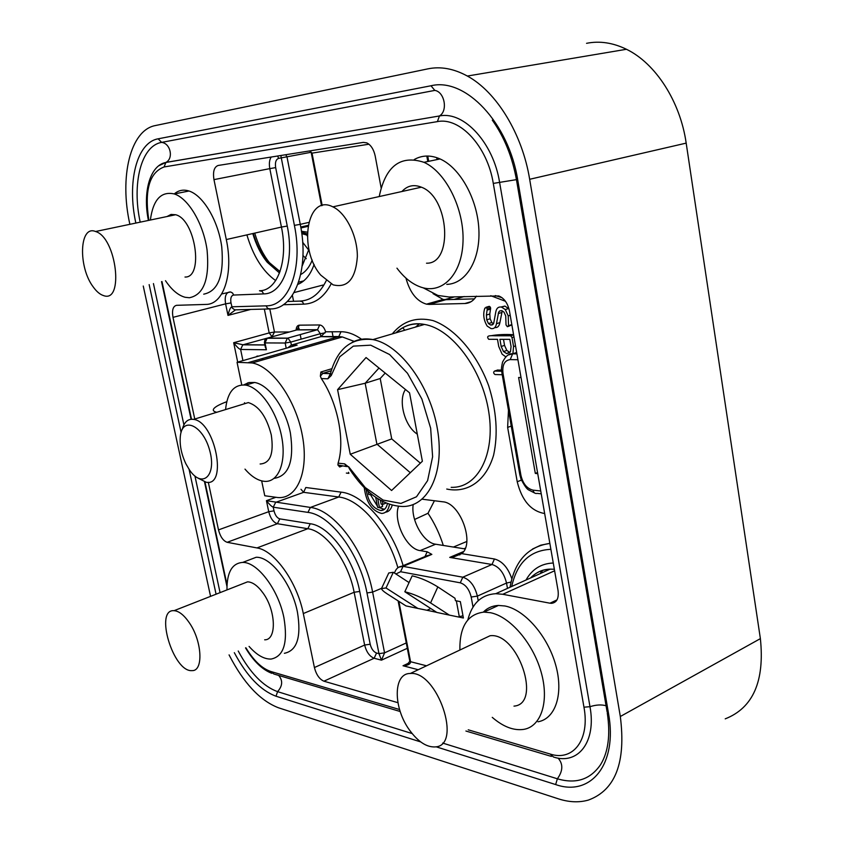 <?xml version="1.0" encoding="UTF-8"?>
<svg xmlns="http://www.w3.org/2000/svg" width="844" height="844" viewBox="0 0 844 844"><rect width="100%" height="100%" fill="white"/><g stroke="black" fill="none" stroke-linecap="round" stroke-linejoin="round"><path stroke-width="1.27" d="M458.471 616.964L463.398 618.008L460.349 601.635L455.422 600.643L454.969 598.238L437.836 586.918L430.577 602.922L449.335 615.097L458.471 616.996L459.284 616.595L456.34 600.833M462.997 615.835L459.284 616.595M430.82 608.556L426.958 610.275L436.664 612.333M505.809 356.843L502.106 354.163L498.73 346.451L497.485 339.341L488.708 339.299C484.625 334.34 493.582 336.007 496.894 335.775L510.704 335.785L512.002 337.558L513.563 346.557L512.888 353.741M509.818 339.362L511.063 346.536L510.493 351.621L506.695 353.583L503.467 351.547L501.178 346.473L499.922 339.341L509.818 339.362M497.243 370.178L501.558 370.031M490.765 335.775C497.454 334.562 505.06 334.192 513.574 334.699M516.57 351.906L516.264 352.644M502.254 310.824L499.88 322.64C499.226 326.217 497.506 327.862 494.721 327.599M488.581 306.541L490.069 306.805L490.649 308.049L489.794 314.021L490.132 318.779L491.83 322.535L493.455 323.822M501.019 307.005L504.912 306.077L509.006 308.925M511.865 324.845L508.141 326.491M385.518 512.202C388.81 511.759 391.046 509.396 392.228 505.134M405.953 278.109C409.889 292.562 416.736 301.245 426.484 304.167L429.301 304.41L445.917 299.683L443.089 299.451L426.484 304.167M424.986 556.555L427.191 551.786L420.133 550.604C406.608 549.117 393.051 521.138 398.526 506.273M422.211 499.205L442.783 501.8C460.212 502.623 475.161 543.504 461.71 553.632L494.436 558.992C502.243 561.081 508.046 567.674 511.833 578.784M508.468 410.195L507.634 427.402L517.224 481.755C521.919 500.576 531.066 511.169 544.665 513.532M429.301 304.41L464.875 303.513C469.623 303.323 473.463 300.865 476.396 296.149M459.801 554.962L459.484 553.284M413.18 504.596C410.733 520.126 423.53 542.861 435.641 544.222L465.023 548.916M548.368 569.236L547.946 570.111M415.501 327.071L419.552 323.779M404.782 330.226L402.757 327.757M433.056 293.649L443.089 299.451M474.412 298.871L445.917 299.683M375.696 497.327L377.648 507.349L379.462 507.592L382.606 506.4L382.174 504.216M370.516 494.7L377.437 506.252M379.03 507.539L384.41 509.333M380.412 500.26L381.15 504.068L382.986 504.322L386.119 503.045M203.71 294.166C218.195 291.264 224.209 275.471 221.74 246.786C218.227 220.706 203.267 195.47 189.003 191.008C183.412 189.267 178.495 190.238 174.275 193.93M284.386 653.298C297.109 650.661 301.456 636.946 297.447 612.164C292.066 584.164 271.008 556.618 256.175 557.262L247.313 560.648M537.976 721.789C555.616 718.845 563.887 693.557 555.584 664.618C547.461 635.69 524.525 609.621 504.902 605.981L498.445 605.443C492.442 605.728 487.389 607.954 483.296 612.143M446.782 284.386C465.825 283.837 480.341 260.363 478.886 229.79C477.598 199.268 460.191 167.819 440.062 158.946C430.725 154.895 422.137 155.085 414.267 159.527M397.904 702.683L323.917 681.192C319.443 679.23 316.278 674.683 314.411 667.541L364.64 645.048L354.132 592.266L303.302 613.556C297.215 582.065 274.5 550.425 256.977 547.925L227.152 542.302C223.217 540.899 220.337 536.763 218.501 529.895L208.31 482.262M194.764 419.025L172.988 317.355C171.817 310.17 173.009 306.161 176.575 305.317L205.862 304.42C223.396 304.789 233.777 274.131 226.297 239.548L213.965 179.624C212.741 171.659 214.144 166.933 218.174 165.466L363.374 142.383L366.792 142.879C370.949 145.01 373.744 149.388 375.2 156.024L381.119 187.79M423.192 287.825L437.899 295.442L449.061 296.993L498.772 295.949C504.184 298.185 507.75 303.196 509.449 310.961L558.053 590.557C558.971 598.28 556.829 602.542 551.638 603.323L549.971 603.196L556.987 599.894M554.614 570.776L502.792 594.292L549.971 603.196M502.792 594.292L495.744 593.691C481.397 594.651 472.091 603.386 467.829 619.907M303.302 613.556L314.411 667.541M243.758 384.885L248.843 382.564L254.624 382.469C268.803 384.685 285.462 407.947 290.399 433.056C294.334 460.887 288.922 475.984 274.152 478.369M241.753 384.927L237.058 362.298L252.198 362.962C272.296 366.391 295.917 400.045 302.395 435.715C309.115 471.427 297.215 499.289 277.855 497.549L264.763 495.755L261.672 480.89M323.21 286.169L322.988 285.05L294.071 292.573M434.438 500.745L427.992 513.279C434.502 523.037 439.597 533.756 443.29 545.435M306.889 235.075L307.279 235.972M586.548 43.318C599.62 40.712 612.923 42.696 626.459 49.279C655.609 63.353 680.243 101.47 686.183 143.121L529.663 179.287L620.319 716.503L760.381 638.634L686.183 143.121M760.381 638.634C764.791 681.182 753.07 707.926 725.218 718.856M210.567 596.36L143.258 286.021M620.319 716.503C626.1 762.269 615.466 790.121 588.416 800.07C579.1 802.728 569.035 802.296 558.201 798.783L278.457 707.768C260.026 700.668 243.557 683.049 229.072 654.891M129.881 224.325C119.268 177.462 130.113 130.176 155.37 125.556L427.982 68.839C440.673 66.243 453.798 68.638 467.344 76.044L626.459 49.279M529.663 179.287C522.288 133.88 496.536 91.848 467.344 76.044M292.383 295.316L293.575 301.297M298.913 328.094L299.282 329.909M300.211 334.583L301.129 339.151M332.114 331.776L333.063 336.651M333.359 338.138L333.623 339.488M427.992 513.279L414.562 519.493M235.497 309.864L227.996 315.403C229.157 310.212 230.423 307.343 231.794 306.794L266.082 305.844C288.838 306.383 303.365 268.445 294.398 225.369L280.83 155.496M285.757 154.716L286.992 156.931L300.264 224.346L308.661 222.436M185.005 277.043C204.016 277.94 195.46 219.398 175.626 214.735L171.015 214.439L167.017 216.539M165.498 280.704C171.68 289.882 178.221 295.411 185.11 297.278L189.394 297.742C203.763 294.873 209.671 279.005 207.086 250.14C203.488 223.903 188.507 198.467 174.318 193.951C161.088 190.997 153.102 199.69 150.369 220.02M253.295 233.44C256.376 243.916 260.775 252.831 266.493 260.184L280.029 271.589M302.152 266.071L308.915 249.318M275.671 280.598C262.769 271.335 253.179 256.091 246.902 234.885M314.116 264.425C310.476 274.827 305.043 281.474 297.837 284.375M381.541 588.331L372.615 592.098L384.569 652.845L381.467 660.166L378.977 653.657L366.982 592.942C359.766 553.632 330.616 514.724 307.954 512.392L273.245 507.191C271.684 506.622 269.415 504.448 266.44 500.661L310.392 507.434L338.729 497.01L303.629 492.326L275.65 502.38L273.245 507.191L274.005 510.863C275.186 515.346 277.106 518.016 279.786 518.87L310.254 523.734C329.35 525.918 353.647 558.559 359.723 591.433L370.199 644.236C371.392 648.888 373.512 651.821 376.54 653.034L378.977 653.657L384.569 652.845L406.27 642.938M264.657 639.815C276.821 640.279 276.072 610.792 263.17 593.205C257.863 585.841 252.672 582.054 247.587 581.832L242.471 583.837M249.075 646.42C256.766 655.081 264.119 659.301 271.124 659.058C283.763 656.474 288.026 642.727 283.932 617.797C278.467 589.639 257.42 561.851 242.682 562.42C232.089 563.191 226.846 572.359 226.962 589.924M513.985 706.122C542.291 704.096 517.783 631.966 490.069 635.743L481.27 639.9M492.263 717.368C503.256 726.832 513.753 730.83 523.765 729.374C541.331 726.515 549.486 701.121 541.099 671.961C532.88 642.801 509.924 616.447 490.364 612.691L483.918 612.111C467.534 614.094 459.526 626.733 459.885 650.017M426.515 263.201C453.397 264.151 449.409 197.264 421.388 187.189C413.803 184.182 407.314 185.617 401.934 191.514M396.954 268.16C404.276 277.908 412.378 284.28 421.272 287.266C442.425 294.398 462.016 274.289 463.018 241.574C464.284 208.964 445.938 172.039 423.962 162.312C400.446 154.695 385.539 166.11 379.22 196.557M350.26 454.262L337.579 389.654L366.053 357.539L409.54 392.808L422.38 461.246L391.584 490.501L350.26 454.262L391.721 438.901L380.201 378.513L385.202 373.069M342.189 466.078L339.668 466.975L337.927 465.012L338.085 463.166C345.185 440.842 337.843 403.115 321.342 378.566L320.351 376.192L320.878 372.014L331.861 368.691M537.733 473.653L535.318 473.41L518.617 377.49L521.033 377.563M426.958 610.275L417.885 608.429L386.014 587.973L381.509 588.542C381.625 589.734 383.598 591.57 387.428 594.039L405.985 605.908L417.885 608.429M427.191 551.786L431.843 554.392L403.052 566.366L462.797 577.201L491.989 564.499L449.725 557.399L453.355 557.072L461.71 553.632M398.874 601.361L410.564 661.717C410.522 664.091 408 665.441 403.031 665.768L407.072 664.26M535.318 473.41L537.544 472.534M237.058 362.298L297.13 345.112L291.38 345.08L320.899 336.661L320.319 333.707L290.779 342.094L291.38 345.08L287.825 347.781M294.598 350.081L294.725 350.703M255.278 357.086L273.762 351.8M281.527 353.045L281.801 354.427M265.259 346.778L266.409 349.754L240.624 349.469C239.063 349.047 236.742 346.8 233.672 342.727L242.893 344.732L264.879 344.89M309.97 150.865L312.027 153.133L322.186 205.525M378.988 368.037L365.157 383.25L380.201 378.513M337.579 389.654L365.157 383.25L376.878 444.06L410.3 472.714M420.375 463.156L391.721 438.901M296.117 330.12C296.297 327.018 297.352 325.362 299.282 325.172L319.686 324.961C322.292 325.288 324.275 327.567 325.636 331.808L320.899 336.661L342.379 336.956L338.803 336.556L248.463 362.561M364.26 487.716C366.233 502.486 372.046 511.063 381.699 513.447C385.908 513.215 388.504 510.166 389.474 504.311M366.18 489.594C368.153 501.747 373.08 508.732 380.939 510.546C384.305 510.398 386.468 508.067 387.438 503.583M382.986 504.322L382.406 501.325M372.426 494.953L368.68 494.468L368.29 491.524M379.462 507.592L377.732 498.656M486.671 307.817L487.252 309.062L486.397 315.044L486.735 319.802L488.444 323.558L490.691 325.046L492.368 324.877L493.687 323.347L495.797 311.963C496.472 308.218 498.371 306.594 501.505 307.089L505.261 309.537L508.225 315.878L508.542 325.647L507.392 326.723L506.031 324.94L505.725 315.909L503.963 312.111L501.684 310.645L499.669 310.961L498.604 312.312L496.483 323.685C495.787 327.409 493.962 329.044 491.008 328.58L487.188 326.09C483.591 320.076 482.821 314.084 484.867 308.102L490.069 306.805M487.252 309.062L490.649 308.049M487.22 310.075L490.617 309.062M486.397 315.044L489.794 314.021M486.735 319.802L490.132 318.779M488.444 323.558L491.83 322.535M505.261 309.537L508.668 308.524M508.225 315.878L510.198 315.276M508.542 325.647L511.833 324.634M512.002 337.558L513.964 336.935M513.563 346.557L515.526 345.924M502.222 374.747L495.017 374.536C493.371 373.248 493.234 372.088 494.584 371.054L501.663 371.233M503.499 339.351L504.554 345.396L506.843 350.46L503.467 351.547M506.843 350.46L509.934 352.465M244.317 403.822L244.549 402.736M244.992 469.116C251.385 476.522 257.789 480.595 264.225 481.323C278.214 482.852 286.643 462.702 281.738 437.108C277.022 411.534 260.089 387.396 245.741 385.117C234.083 384.094 227.352 392.249 225.559 409.572M453.956 299.451L464.211 296.529M262.948 358.394L261.788 360.198M454.737 296.814L444.725 299.662M226.751 401.702C220.041 404.213 215.8 406.449 214.007 408.433C212.498 410.226 213.405 411.503 216.729 412.283M260.121 464C270.291 463.335 274.005 453.629 271.272 434.871C266.556 416.641 258.908 405.88 248.315 402.588L240.624 404.951M189.562 470.045C202.243 488.876 216.781 475.837 209.755 450.664C203.172 425.418 182.378 415.733 180.342 436.148C179.498 445.02 181.376 454.294 185.965 463.957L189.562 470.045M182.315 429.301C184.245 421.926 188.012 418.624 193.614 419.384C215.093 421.768 227.891 486.893 206.179 482.24L198.277 478.263M405.458 389.506C398.273 399.666 403.886 423.762 415.501 432.856L417.305 434.217M93.304 287.044C96.606 291.613 99.972 294.451 103.411 295.548C124.321 303.787 116.567 237.449 95.562 231.509C79.283 224.609 77.965 267.105 93.304 287.044M307.269 235.181L301.793 233.63M301.456 231.267L307.322 232.142M320.773 275.133L333.085 284.839C347.58 288.342 355.672 278.953 357.35 256.681C357.539 236.13 346.029 212.846 332.863 206.854C306.826 193.223 297.9 249.085 320.773 275.133M409.804 730.482C418.265 741.887 426.737 747.362 435.219 746.919C462.86 745.801 437.266 670.463 410.279 673.491C392.966 673.101 393.009 708.074 409.804 730.482M189.341 622.798C184.055 615.086 178.97 611.045 174.075 610.676C154.241 608.893 173.199 672.299 191.936 670.621C203.647 671.476 202.191 641.218 189.341 622.798M409.055 582.571L393.304 572.285L386.014 587.973M381.762 587.994L388.757 572.981L393.304 572.285M453.418 547.06L466.795 541.479M463.968 548.748L465.329 548.167M449.335 615.097L436.844 612.449L404.825 591.76L412.157 575.83C420.481 577.771 429.037 581.474 437.836 586.918M430.577 602.922C421.726 597.52 413.138 593.796 404.825 591.76M331.101 283.943C324.244 296.951 315.15 303.692 303.829 304.146L283.289 304.726M269.816 309.009L274.469 332.03L289.503 331.966M325.636 331.808L340.987 331.734C347.633 331.734 354.491 334.245 361.57 339.246M392.27 333.907C402.788 321.089 416.356 316.648 432.961 320.572C454.8 328.221 476.723 353.436 488.613 385.571C496.557 410.817 498.213 434.016 493.603 455.169C485.986 480.932 467.576 493.487 446.74 489.045M348.54 472.292L348.899 473.357L346.356 473.073M305.939 487.515L341.092 492.136C363.564 494.257 392.08 527.226 403.126 565.638M245.889 647.77C253.675 660.609 261.967 668.511 270.787 671.476L399.571 709.53M468.23 729.817L550.214 754.051C573.16 761.626 590.051 739.777 583.964 707.188L493.286 183.412C487.452 146.476 459.927 116.841 437.392 121.62L164.116 166.954C149.399 172.514 144.313 190.311 148.85 220.347M161.964 281.548L191.504 419.225M204.976 482.008L227.015 584.723M135.852 223.069C126.895 182.642 136.538 142.436 158.166 138.817L430.999 85.761C465.392 77.247 508.911 122.844 517.836 180.627L608.513 713.475C617.84 764.337 590.716 796.989 555.658 784.561L436.074 746.782M420.713 741.929L276.009 696.216C260.648 690.519 246.743 675.991 234.315 652.665M216.075 594.197L189.088 469.348M181.091 432.392L149.156 284.607M237.691 362.118L233.672 342.727L269.173 332.916L264.341 309.083M250.805 309.421L227.996 315.403L225.601 303.851L172.988 317.355M218.501 529.895L268.73 511.686L266.44 500.661L275.819 497.316M418.234 669.725L403.031 665.768L408.612 663.162M407.304 648.298L381.467 660.166L374.135 658.257L323.917 681.192M287.287 301.487L299.82 301.097C310.919 300.601 319.718 293.796 326.217 280.704M268.877 308.967L234.748 309.853L232.237 308.018L230.992 302.933C230.275 298.248 231.14 295.622 233.598 295.052L263.655 293.902C282.814 294.113 294.788 262.051 287.255 226.055L275.661 167.597C274.922 162.407 275.935 159.326 278.71 158.355L311.035 152.3M221.687 293.965L230.612 291.95L232.659 293.111L233.598 295.052M226.297 239.548L281.442 227.068L269.806 168.631L213.965 179.624M263.655 293.902L262.094 291.328L259.477 290.769C277.412 290.906 288.521 260.785 281.442 227.068L287.255 226.055M294.398 225.369L300.264 224.346C309.685 269.732 294.218 309.59 270.228 308.936L267.632 308.398L266.082 305.844M230.992 302.933L225.601 303.851C224.515 296.824 225.802 292.868 229.473 292.003M275.661 167.597L269.806 168.631C268.941 163.82 269.384 159.959 271.135 157.047M256.977 547.925L307.828 528.713L277.391 523.713L227.152 542.302M359.723 591.433L354.132 592.266C348.414 561.471 325.71 530.855 307.828 528.713L310.254 523.734M397.893 567.759C387.501 530.96 360.251 499.12 338.729 497.01L341.092 492.136M307.954 512.392L310.392 507.434C334.256 509.765 365.041 550.689 372.615 592.098L366.982 592.942M305.75 487.579L303.629 492.326L300.981 489.277M376.54 653.034L374.135 658.257C369.598 656.432 366.433 652.022 364.64 645.048L370.199 644.236M279.786 518.87L277.391 523.713C273.372 522.415 270.491 518.406 268.73 511.686L274.005 510.863M550.889 549.317C530.043 550.351 516.982 562.737 511.696 586.485M526.012 580.018C532.131 569.151 541.215 563.486 553.263 563.022M554.35 569.246L550.077 569.151C542.291 569.552 535.771 572.496 530.538 577.971M541.12 570.829L540.677 573.392M532.501 549.054L540.698 545.192L549.855 543.378M427.75 156.035L428.699 161.32M495.344 295.579L502.001 297.679M436.728 157.628L437.076 159.569M338.085 463.166L344.647 463.862L349.332 467.597L365.22 487.547L383.113 500.07L400.942 503.414L416.482 496.778L427.602 480.616L432.613 456.731L430.651 428.203L421.863 399.001L407.473 373.259L389.58 354.522L370.695 345.175L353.362 346.124L339.699 356.812L331.238 375.548L327.883 378.798L321.342 378.566M451.181 487.336C477.493 488.37 495.586 454.747 488.76 411.935C482.24 369.155 452.046 328.938 424.469 324.434C413.286 322.587 403.738 325.394 395.825 332.863M351.916 342.516C358.194 339.088 365.188 338.106 372.921 339.594C400.172 344.531 430.556 386.077 437.572 429.934C444.893 473.843 427.465 507.919 401.512 506.442C382.258 505.166 364.914 492.653 349.458 468.905L349.332 467.597M368.944 144.208L312.027 153.133L309.526 150.939M402.778 190.596L402.904 191.293M517.931 359.734L510.219 359.607C504.48 360.377 502.085 365.019 503.024 373.533L520.938 475.383C522.963 483.749 526.994 488.665 533.028 490.142L540.751 490.986M516.676 352.507L512.93 353.72L516.897 353.773M508.478 354.934L512.624 353.836C509.048 353.277 505.693 356.02 502.56 362.076C500.587 371.075 501.832 369.672 501.916 372.953L503.024 373.533M507.487 588.395L506.516 583.046L477.366 596.117L478.21 600.706M473.03 607.047L471.184 597.035C469.232 589.291 465.603 584.554 460.275 582.824L400.573 571.726L395.899 573.983M398.115 600.865L409.72 660.746L410.564 661.717L426.536 665.8M463.525 551.575L449.725 557.399M435.641 544.222L420.133 550.604M511.021 582.054L506.516 583.046C503.984 572.854 499.142 566.672 491.989 564.499L494.436 558.992M460.275 582.824L462.797 577.201C469.908 579.469 474.771 585.778 477.366 596.117L471.184 597.035M431.843 554.392L426.864 555.774M398.864 567.136L403.052 566.366L400.573 571.726M354.195 341.387L342.379 336.956L252.198 362.962M272.591 336.672L242.798 344.837L264.9 344.996M266.852 338.296L287.361 338.212L317.228 329.793L296.845 329.92L267.527 338.085L287.931 338.117L290.779 342.094L285.156 343.023L265.016 342.917L266.409 349.754M331.217 370.79L322.893 373.322L330.447 373.544M286.211 348.245L285.156 343.023L287.361 338.212L317.534 329.688L320.319 333.707L325.183 332.821M242.777 344.848L240.624 349.469L242.924 360.62M247.545 382.923L247.862 384.484M299.282 325.172L297.151 329.814L296.223 330.088M340.375 466.11L339.668 466.975M320.878 372.014L322.893 373.322L320.351 376.192M272.063 336.672L269.173 332.916L274.469 332.03L272.063 336.672M277.581 156.013L278.71 158.355M510.219 359.607L512.624 353.836L516.918 353.889M520.938 475.383L519.788 474.528L501.99 373.386M533.028 490.142C533.693 492.769 535.064 493.856 537.143 493.381L541.236 493.835M330.447 373.575L327.883 378.798M396.448 332.673C404.265 325.077 413.602 322.334 424.469 324.434L372.921 339.594C351.621 337.273 337.516 348.445 330.584 373.122L331.238 375.548M349.047 468.135L348.772 466.785L346.177 466.384L344.647 463.862M346.399 466.532L337.927 465.012M264.415 342.653L265.016 342.917L267.2 338.191L264.889 339.847L264.415 342.653M464.875 303.513L470.984 301.741M517.224 481.755L521.413 480.099M507.634 427.402L511.264 426.072M303.829 304.146L302.331 301.635L299.82 301.097M319.686 324.961L317.534 329.688L297.046 329.856M340.987 331.734L338.803 336.556L321.3 336.556M430.999 85.761L434.808 90.403L161.626 142.393C141.075 145.727 131.769 183.749 140.199 222.162M158.166 138.817L161.626 142.393C170.52 143.322 173.758 158.387 165.952 162.407L440.209 115.839C464.327 111.397 493.413 143.09 499.595 182.367L589.977 706.692C596.508 741.802 578.182 765.223 553.495 757.026L550.214 754.051M158.788 165.751L165.867 162.459L164.116 166.954M153.439 283.584L183.897 424.848M194.943 476.048L220.073 592.625M434.808 90.403C444.64 91.859 448.101 111.028 439.46 115.913L437.392 121.62M238.23 651.009C250.014 672.826 263.128 686.372 277.581 691.647L412.146 733.563M278.657 675.422C282.972 680.507 282.613 685.919 277.581 691.647L276.009 696.216M516.454 179.635L493.286 183.412M442.657 743.068L557.367 778.79C576.009 784.276 590.441 779.518 600.675 764.506C608.324 751.899 610.518 734.691 607.269 712.885M551.427 756.414L465.909 731.02M400.204 711.513L273.846 673.997L270.787 671.476M558.063 758.091C563.264 763.978 563.032 770.878 557.367 778.79L555.658 784.561M606.066 705.763C601.434 704.434 596.075 704.751 589.977 706.692L583.964 707.188M517.836 180.627L516.602 180.542C512.456 157.195 504.353 137.055 492.295 120.143M608.513 713.475L607.079 711.703L516.633 180.721M496.483 323.685L499.88 322.64M498.255 313.567L501.663 312.544M510.43 335.764L513.595 334.773M494.584 371.054L497.939 369.946M504.554 345.396L501.178 346.473M257.325 356.073L258.739 356.094M307.881 226.382L300.928 227.964M308.756 250.14L302.679 242.291M312.227 260.1L310.94 263.033C308.26 268.476 304.842 272.306 300.696 274.543M302.964 255.532L306.256 258.707M274.912 268.529L269.046 262.178C262.832 254.181 258.064 244.496 254.751 233.113M189.003 191.008L174.318 193.951M303.713 280.883L298.607 282.181M256.175 557.262L242.682 562.42M531.066 577.739C536.151 572.232 542.492 569.362 550.077 569.151L495.744 593.691M556.017 601.266L551.638 603.323M498.445 605.443L483.918 612.111M440.062 158.946L423.962 162.312M427.37 555.563L401.649 566.261C398.136 566.757 395.752 569.025 394.486 573.065M405.173 665.093L407.494 664.006M330.426 373.66L322.64 373.407L331.249 370.706M242.798 344.837L272.928 336.577M438.479 158.271L438.648 159.242M519.904 475.119L521.054 479.17C524.177 485.289 526.667 488.855 528.534 489.879L534.653 493.012M311.341 153.228L321.522 205.714M404.803 665.23C406.281 665.167 407.937 663.848 409.762 661.274M549.855 543.409C527.901 546.564 514.629 561.176 510.029 587.245M490.765 295.716L505.45 301.276M427.792 161.51L426.8 156.035M265.427 347.58L264.457 342.854M291.064 345.185L296.761 345.217M461.826 553.527L453.122 557.198M542.196 570.449L541.806 572.886M148.417 220.432C142.541 192.063 150.095 165.255 165.825 162.481L440.209 115.839L165.952 162.407L159.453 165.266M161.542 281.653L191.071 419.257M204.512 481.882L226.941 586.401M245.541 647.907C253.464 661.158 262.22 669.619 271.789 673.312M380.939 510.546L384.073 509.343M489.309 306.319L485.912 307.322M493.107 324.307L490.691 325.046M504.912 306.077L501.505 307.089M513.606 334.868L510.704 335.785M506.695 353.583L509.86 352.56M254.624 382.469L245.741 385.117M256.734 356.273L258.042 356.295M248.315 402.588L193.614 419.384M175.626 214.735L95.562 231.509M300.759 227.036L308.039 225.38M252.778 233.556C256.154 244.939 260.965 254.508 267.221 262.241L279.512 272.992M301.593 232.227L307.269 233.862M421.388 187.189L332.863 206.854M490.069 635.743L410.279 673.491M247.587 581.832L174.075 610.676"/></g></svg>
